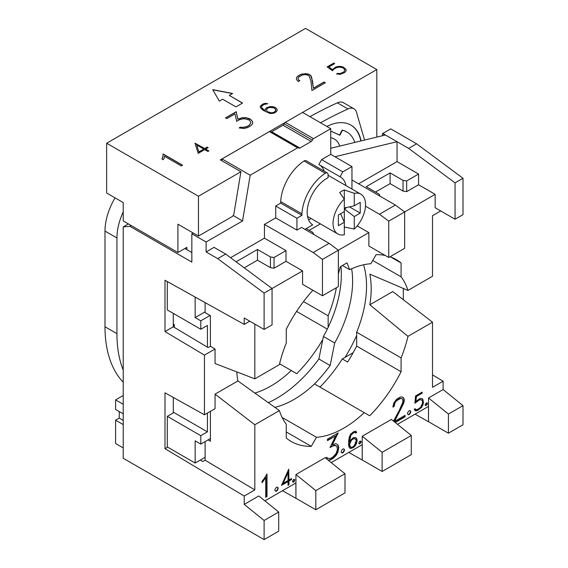 <?xml version="1.0" encoding="UTF-8"?>
<svg xmlns="http://www.w3.org/2000/svg" width="568" height="568" viewBox="0 0 568 568"><rect width="100%" height="100%" fill="white"/><g stroke="black" fill="none" stroke-linecap="round" stroke-linejoin="round"><path stroke-width="0.85" d="M356.668 335.574A119.543 69.019 -60 0 1 345.074 357.357M304.881 229.358L312.698 224.85A27.662 15.968 -60 0 1 307.203 212.326A27.662 15.968 -60 0 1 328.091 177.734L328.091 174.667A3.749 2.165 -60 0 0 327.31 172.949L306.095 160.701A3.749 2.165 -60 0 0 304.065 160.985L325.279 173.233A3.749 2.165 -60 0 1 327.31 172.949M354.269 216.536L354.269 229.032A22.968 13.263 120 0 0 365.543 204.665A22.968 13.263 120 0 0 360.786 194.149A22.968 13.263 120 0 0 354.269 193.319L354.269 205.815L360.24 202.371L360.24 213.085L354.269 216.536L344.329 208.996L347.098 207.391M354.269 229.032L344.329 227.058M344.322 189.932L344.322 199.056A22.968 13.263 120 0 0 333.054 223.423A22.968 13.263 120 0 0 337.811 233.938A22.968 13.263 120 0 0 344.329 234.769L344.329 222.273L338.358 225.716L338.358 215.002L344.329 211.559L344.329 199.063L339.685 192.609A22.968 13.263 -60 0 1 344.322 189.932L354.269 193.319M414.896 403.23L415.556 395.953L422.201 392.119L422.201 393.17L416.458 396.485L415.868 401.526L419.532 398.764L421.491 398.381L422.826 399.155L423.472 402.577L422.826 405.218L421.491 407.519L417.586 410.536L415.62 410.927L414.178 409.244L415.144 408.69L415.641 409.556L417.622 409.471L420.661 407.27L422.549 403.06L422.549 401.626L421.562 399.787L419.496 399.836L414.896 403.23M415.868 401.526L416.117 396.294L421.868 392.971L421.868 392.31M414.917 410.536L417.246 410.345L419.191 409.223L421.158 407.327L422.485 405.027L423.139 400.859L422.485 398.956L421.491 398.381M415.641 409.556L414.974 408.79M414.931 402.818L419.156 399.638L421.562 399.787M427.399 403.166L427.399 404.033L425.922 405.722L425.198 405.303L425.198 404.437L426.667 402.74L427.399 403.166L426.667 402.748M425.588 405.531L426.334 405.098L427.058 402.975M327.48 440.228L335.638 435.912L327.48 440.619L327.48 439.121L338.187 432.937L332.479 444.623L335.979 443.679L337.882 444.779L338.812 447.477L337.882 452.362L335.979 455.635L333.175 458.34L330.399 459.945L328.389 460.336M332.479 444.623L332.138 444.425L337.584 433.285M328.126 460.13L330.058 459.746L332.841 458.142L335.645 455.444L337.548 452.163L338.471 448.393L337.548 444.581M325.585 458.071L326.905 457.304L327.53 458.411L330.477 458.397L333.125 456.871L336.086 453.534L337.491 449.288L336.895 446.64L336.086 445.688L333.125 445.781L330.008 447.584L335.638 435.912M327.53 458.411L326.735 457.403M330.264 447.044L332.791 445.589L334.524 445.269L336.086 445.688M344.414 449.409L344.414 450.644L343.377 452.447L342.312 453.065L341.269 452.462L341.269 451.226L342.312 449.423L343.377 448.805L344.414 449.409L343.377 448.805M341.971 452.873L343.036 452.256L344.08 450.445L344.08 449.217M278.121 487.692L278.121 488.92L277.077 490.731L276.012 491.341L274.969 490.738L274.969 489.502L276.012 487.699L277.077 487.081L278.121 487.692L277.077 487.081M275.672 491.15L276.737 490.532L277.78 488.728L277.78 487.493M263.957 478.966L266.995 474.039L266.995 496.546L265.696 497.298L265.696 477.702L262.054 482.764L262.054 481.181L263.957 478.966M265.696 496.908L266.662 496.354L266.662 474.308M262.054 482.175L265.363 477.503L265.696 477.702M410.714 411.133L410.714 412.368L409.677 414.171L408.612 414.789L407.568 414.186L407.568 412.95L408.612 411.147L409.677 410.529L410.714 411.133L409.677 410.529M408.271 414.59L409.336 413.98L410.38 412.169L410.38 410.941M393.532 421.129L399.297 410.323L402.875 402.045L402.875 400.064L402.023 398.58L400.298 398.58L396.769 400.618L395.058 402.605L394.199 406.312L392.878 407.071L393.801 402.989L396.67 399.176L400.412 397.011L402.307 397.004L403.273 397.55L404.21 399.205L404.21 401.427L403.273 404.125L394.462 421.456L405.112 415.307L405.112 416.805L395.236 422.507M394.462 421.456L394.128 421.257L402.932 403.933L403.869 401.235L403.869 399.006L402.939 397.359M394.959 422.28L404.771 416.614L404.771 415.506M392.878 406.681L393.858 406.113L394.725 402.407L396.436 400.419L399.964 398.381L402.023 398.58M294.799 479.719L294.075 481.849L293.322 482.282L292.598 481.856L292.598 480.997L293.322 479.726L294.075 479.3L294.799 479.719L294.068 479.3M292.989 482.083L293.734 481.657L294.465 479.527M283.162 483.347L288.04 480.528L288.04 472.427L283.162 483.347L282.821 483.148L287.699 472.235L288.04 472.427M291.498 479.584L288.949 481.053L288.949 484.809L288.04 485.335L288.04 481.579L281.508 485.349L288.729 469.175L288.949 480.003L291.498 478.533L291.498 479.584L291.157 478.732M288.04 484.944L288.608 484.61L288.608 480.862L291.157 479.385M281.742 484.823L288.04 481.579M288.949 480.003L288.608 469.445M361.099 441.442L361.099 442.309L359.622 444.006L358.898 443.58L358.898 442.713L359.622 441.45L360.368 441.024L361.099 441.442L360.368 441.024M359.288 443.807L360.034 443.374L360.758 441.251M356.25 440.676L355.178 438.794L354.411 438.673L352.593 439.241L351.372 440.427L349.533 444.531L350.754 447.343L352.593 446.995L354.411 445.454L356.25 440.676M354.411 438.673L355.178 438.794M354.077 438.475L353.197 438.894M352.856 438.695L352.252 439.043L352.593 439.241M352.252 439.043L351.038 440.228L351.372 440.427M351.038 440.228L350.271 441.237L350.612 441.435M350.271 441.237L349.199 444.339L349.533 444.531M349.533 441.918L349.199 440.676L349.533 441.918L350.591 440.086L353.232 437.807L355.192 437.431L356.526 438.198L357.173 440.086L356.526 443.509L355.192 445.802L353.232 447.69L350.591 448.457L349.263 447.705L350.257 448.266L352.217 447.889L354.858 445.61L356.186 443.31L356.839 440.676L356.186 438.006M349.199 444.339L350.023 446.519M349.689 446.32L350.754 447.343M349.263 447.705L348.61 445.071L348.61 441.357L349.242 437.282L350.577 434.229L353.871 431.566L355.866 431.176L356.633 432.518L355.667 433.072L355.263 432.404L353.829 432.66L351.031 434.889L349.533 440.875M355.49 432.788L356.292 432.319L355.667 431.211M349.199 440.676L350.69 434.697L353.488 432.461L355.263 432.404M390.017 256.764A105.009 60.627 -60 0 1 396.173 259.569A105.009 60.627 -60 0 1 401.086 262.991L401.086 276.836A95.168 54.947 -60 0 1 407.959 290.425L369.86 274.145A95.168 54.947 -60 0 1 369.86 304.767L407.959 336.363A95.168 54.947 -60 0 1 401.086 357.883L401.086 371.728A105.009 60.627 -60 0 1 369.69 415.79L364.223 412.631A95.168 54.947 -60 0 1 316.49 437.282L311.243 446.363A105.009 60.627 -60 0 1 291.164 441.45A105.009 60.627 -60 0 1 286.251 438.027L286.251 424.182A95.168 54.947 -60 0 1 279.385 410.593L237.914 380.943A95.168 54.947 -60 0 1 236.771 371.884M254.826 424.765L254.826 489.914L244.219 496.034L164.997 448.699L164.997 392.8L204.444 414.782L215.052 408.655L215.052 394.142L254.826 424.765L279.385 410.593M264.113 520.458L264.113 539.6L278.696 531.179L278.696 512.038L264.113 520.458L244.219 504.384L244.219 496.034M244.219 504.384L258.809 495.963L278.696 512.038M295.935 474.529L315.822 490.603L315.822 509.745L344.996 492.903L344.996 473.762L325.102 457.687L295.935 474.529L295.935 498.264L295.878 482.985L264.887 500.877M362.235 436.252L382.122 452.327L382.122 471.468L411.296 454.627L411.296 435.486L391.402 419.411L362.235 436.252L362.235 459.981L362.178 444.709L331.179 462.6M432.511 374.866L443.118 381.206L443.118 389.556L428.528 397.976L428.528 421.704L428.471 406.425L397.479 424.324M443.118 381.206L432.511 387.326L432.511 322.184L392.729 291.561L369.86 304.767M407.959 336.363L432.511 322.184M354.794 142.44A45.007 25.986 120 0 0 346.934 132.01A45.007 25.986 120 0 0 342.461 130.292L339.799 135.255L330.739 131.073M346.771 131.911A45.007 25.986 120 0 0 346.608 131.819A45.007 25.986 120 0 0 342.135 130.1L342.461 130.292M342.135 130.1L339.465 135.063L339.799 135.255M339.465 135.063L330.739 131.03M360.808 140.978A52.973 30.587 120 0 0 350.754 125.01M326.834 126.437A52.973 30.587 -60 0 1 350.925 125.109A52.973 30.587 -60 0 1 361.092 140.907M274.252 107.913L269.757 107.444L267.521 108.254L266.449 109.922L267.521 111.782L271.774 112.833L274.238 112.13L275.629 110.831L275.906 110.107L274.252 107.913M267.521 111.782L266.449 109.922M264.347 109.951L265.256 110.476L265.256 109.255L266.562 107.742L269.857 106.599L272.519 106.592L275.132 107.352L277.12 109.248L277.106 110.781L275.125 112.684L272.505 113.437L269.85 113.444L263.382 110.455L260.804 108.239L260.158 106.33L262.792 104.05L265.448 103.269L267.762 103.724L263.673 104.604L261.408 106.528L261.841 107.764L264.347 110.107L261.841 107.913L261.408 106.528M277.12 109.404L275.132 107.508L272.519 106.748L269.857 106.748L266.562 107.892L265.256 109.404L265.256 110.625L264.347 110.107M267.521 111.931L269.97 112.634M269.97 112.783L271.774 112.982L274.238 112.279L275.906 110.107M267.563 103.837L265.448 103.426L262.792 104.2L260.194 106.436M198.921 151.876L203.798 149.064L196.784 145.01L198.921 152.032L203.798 149.064M208.165 147.588L205.616 149.064L208.868 150.939L207.959 151.464L204.707 149.59L198.175 153.36L195.001 143.186L204.707 148.539L207.256 147.062L208.165 147.588M208.733 151.017L205.616 149.064M198.921 152.032L196.784 145.01M208.037 147.666L207.256 147.218L204.707 148.688L195.044 143.313M296.397 79.122L296.418 78.022L297.398 76.389L301.139 74.223L305.882 73.67L308.729 74.223L310.653 75.338L311.584 76.957L313.38 88.168L324.03 82.019L325.329 82.765L311.924 90.504L310.987 81.203L309.191 76.027L307.48 75.04L304.909 74.543L302.325 75.04L298.796 77.078L297.944 78.569L298.796 80.052L299.861 80.67L298.541 81.43L297.376 80.755L296.397 79.122L296.418 78.022M325.194 82.843L324.03 82.168L313.38 88.317L312.492 80.819L310.653 75.494L308.729 74.38L303.972 73.826L301.139 74.38L297.398 76.538L296.418 78.171M299.734 80.748L298.796 80.209L297.944 78.569M182.442 165.26L163.08 154.084L162.796 157.428L163.08 153.935L182.576 165.189L181.27 165.934L164.301 156.136L164.315 157.861L164.301 156.136M164.315 157.861L163.222 159.722L161.852 158.926L162.796 157.272M162.796 157.428L161.916 158.969M235.01 113.905L226.852 118.613L225.553 117.867L236.26 111.683L237.814 119.173L242.252 117.69L246.058 117.69L249.785 118.769L252.625 121.481L252.611 123.668L250.744 125.826L247.96 127.431L244.233 128.517L239.071 127.914L240.441 127.126L242.337 127.495L246.739 126.636L249.395 125.109L250.935 122.589L249.373 120.054L244.141 118.662L239.788 119.564L236.671 121.367L235.01 113.905M252.625 121.63L250.751 119.479L246.058 117.839L242.252 117.846L237.814 119.323L236.26 111.832L225.688 117.938M250.935 122.589L249.395 125.258L246.739 126.792L242.337 127.651L240.441 127.275L239.27 127.949M332.436 70.73L327.132 66.903L333.778 63.062L334.687 63.588L328.943 66.91L332.422 69.594L335.525 67.159L338.137 66.399L340.807 66.399L343.42 67.166L346.061 69.438L346.054 70.972L344.748 72.484L340.196 74.365L336.583 73.947L337.541 73.393L340.289 73.52L343.803 71.98L344.861 70.12L343.775 68.437L342.532 67.72L339.458 67.081L336.398 67.706L333.899 69.147L332.436 70.73M334.559 63.666L333.778 63.218L327.253 66.988M346.061 69.587L343.42 67.315L340.807 66.555L338.137 66.555L335.525 67.315L332.422 69.75L328.943 66.91M344.861 70.12L343.803 72.136L341.929 73.215L336.781 73.982M222.67 99.215L219.354 101.125L212.723 89.645L232.61 93.472L229.294 95.388L242.557 103.042L235.926 106.869L222.67 99.215M212.822 89.815L232.411 93.585M242.422 103.12L229.294 95.388M376.811 69.544L305.541 28.4L106.642 143.228L198.466 196.244L240.917 171.742L220.363 159.871L376.811 69.544L376.811 137.101M173.709 327.04A134.076 77.411 -60 0 1 174.269 324.576L174.269 327.374M173.283 324.001L174.269 324.576M264.113 539.6L123.228 458.262L123.228 226.888L128.382 223.913M382.456 135.731L382.456 133.558L385.104 135.085L330.739 148.269M123.228 413.859L115.595 409.45L115.595 399.886L123.228 404.288M173.283 397.415L173.283 412.9L173.936 412.517L207.419 431.843L207.419 413.057M207.419 347.183L207.419 325.436L200.788 329.262L200.788 320.842L195.151 317.583L195.151 297.064M106.642 143.228L106.642 192.992L123.221 202.563L123.221 220.938L177.919 252.511L177.919 224.19L198.466 236.054L231.978 216.706A2.812 1.626 120 0 0 233.924 213.767L240.917 171.742M344.329 208.002L354.269 205.815M360.24 213.085L349.469 206.873M340.58 213.717L344.329 222.273L344.322 211.559M115.034 197.834A46.881 27.065 120 0 0 104.995 231.084L104.995 326.777A139.7 80.656 120 0 0 123.228 382.278M123.228 370.109A139.7 80.656 -60 0 1 116.93 333.664L116.93 237.971A46.881 27.065 -60 0 1 123.221 211.907M339.721 146.09A30.942 17.864 120 0 0 334.353 139.032A30.942 17.864 120 0 0 330.739 137.747M320.515 122.787A468.799 270.666 -60 0 1 347.978 108.949A14.065 8.122 -60 0 1 353.971 108.793A14.065 8.122 -60 0 1 356.498 112.287L364.55 140.069M351.649 268.749A91.42 52.781 -60 0 1 334.687 342.98L330.15 365.494A105.946 61.174 -60 0 1 314.509 383.933A95.168 54.947 -60 0 1 274.784 407.348M268.21 402.698A105.946 61.174 120 0 0 318.882 358.99L323.412 336.469L334.687 342.98M323.412 336.469A91.42 52.781 120 0 0 340.935 266.406M318.882 358.99L330.15 365.494M309.908 116.66A468.799 270.666 -60 0 1 337.371 102.822A14.065 8.122 -60 0 1 343.363 102.666L353.971 108.793M330.739 128.688L302.566 112.421L285.328 122.376L313.5 138.642L330.739 128.688L330.739 154.333L351.954 166.587L351.954 189.052M221.719 160.659L222.01 158.926L250.19 175.2L297.589 147.829A1.874 1.079 120 0 1 298.527 147.737A1.874 1.079 120 0 1 298.74 147.928A1.874 1.079 -60 0 0 298.953 148.127A1.874 1.079 -60 0 0 299.89 148.035L271.71 131.769L283.027 125.23A1.874 1.079 120 0 0 284.178 123.803A1.874 1.079 -60 0 1 285.328 122.376M298.527 147.737L270.354 131.471A1.874 1.079 -60 0 0 269.417 131.563L222.01 158.926M271.177 131.946A1.874 1.079 120 0 0 271.71 131.769M336.348 287.749A95.168 54.947 -60 0 1 328.148 315.78L328.148 327.331M303.525 301.558L328.148 315.78M296.581 311.399L327.282 329.12M279.591 363.776L291.285 370.528A95.168 54.947 -60 0 1 254.769 393.106M322.816 339.451A105.009 60.627 -60 0 1 296.752 373.68L291.285 370.528M191.842 252.519L184.877 248.493M173.283 313.38L173.283 326.785L208.087 347.58L210.409 346.239L215.052 349.015L215.052 363.52L254.826 378.835L279.385 364.656A95.168 54.947 -60 0 1 286.251 343.136L286.251 329.291A105.009 60.627 -60 0 1 312.89 290.248M200.312 460.066L202.783 461.543L205.105 460.201L205.105 441.599M173.283 412.9L167.311 416.344L167.311 446.966L195.151 463.041L195.151 440.839L200.788 444.091L200.788 435.67L207.419 431.843M164.997 448.699L167.652 447.165M319.869 165.139A27.662 15.968 -60 0 1 324.172 171.138M340.083 176.804L342.788 171.877L321.573 159.629L318.861 164.557L340.083 176.804A27.662 15.968 -60 0 1 340.594 177.081A27.662 15.968 -60 0 1 345.955 185.587M329.085 243.331L313.174 252.519L322.454 259.406L322.454 295.772L338.365 286.584L338.365 250.218L329.085 243.331L301.572 227.448L296.929 230.125L296.929 218.261L301.935 215.371L301.935 213.838A35.159 20.299 -60 0 1 325.279 173.233M342.788 171.877L351.954 166.587M296.929 230.125L275.714 217.878L275.714 206.014L280.72 203.117L280.72 201.59A35.159 20.299 -60 0 1 304.065 160.985M280.72 201.59L301.935 213.838M280.72 203.117L301.935 215.371M275.714 206.014L296.929 218.261M321.573 159.629L330.739 154.333M210.409 346.239L210.409 315.673L205.105 312.613L205.105 302.609M322.454 259.406L368.859 232.617L357.194 225.879M368.859 232.617L368.859 246.008L388.753 257.496L404.665 248.308L404.665 211.942L395.385 205.055L379.467 214.242L388.753 221.129L388.753 257.496M379.467 214.242L365.494 206.17M358.585 183.812L397.039 161.61L418.588 174.049L406.652 180.936L403.031 180.375L390.081 172.899L366.211 186.68L379.161 194.157L380.134 196.251M334.942 156.761L397.039 141.702L397.039 161.61M313.174 252.519L264.439 224.381L275.714 217.878M351.954 179.985L395.385 205.055M313.5 138.642A1.874 1.079 120 0 0 312.357 140.069A1.874 1.079 -60 0 1 311.207 141.496L299.89 148.035M250.19 175.2L242.564 220.938L206.099 241.989L191.842 233.76L193.17 232.994M204.444 414.782L204.444 355.135L164.997 331.57L164.997 280.265L244.219 324.406L244.219 317.974L264.113 329.454L272.065 324.861L272.065 288.501L264.113 293.088L217.7 258.639L206.099 251.944L206.099 241.989M206.099 251.944L214.058 247.35L225.659 254.045L217.7 258.639M230.587 257.709L264.439 238.162L285.988 250.602L274.053 257.496L270.432 256.935L257.481 249.459L236.096 261.798M264.439 224.381L264.439 238.162M344.996 473.762L315.822 490.603M362.178 460.016L348.802 452.426M448.422 433.192L463.005 424.772L463.005 405.63L448.422 414.051L448.422 433.192L428.528 421.704M428.471 421.74L415.094 414.15M382.122 471.468L362.235 459.981M315.822 509.745L295.935 498.264M295.878 498.292L282.502 490.702M428.528 397.976L448.422 414.051M443.118 389.556L463.005 405.63M411.296 435.486L382.122 452.327M285.988 250.602L285.988 261.323L274.053 268.21L270.432 267.649L257.481 260.172L244.219 267.826M225.659 254.045L272.065 288.501L302.566 270.893L285.988 261.323M302.566 270.893L302.566 284.291L322.454 295.772M274.053 257.496L274.053 268.21M270.432 256.935L270.432 267.649M306.209 228.592L312.861 232.433L313.834 234.527M311.086 218.51L308.616 219.937M418.588 174.049L418.588 184.77L435.159 194.334L388.753 221.129M416.6 143.81L408.64 148.404L382.782 133.473L390.741 128.879L416.6 143.81L463.005 178.26L455.053 182.853L455.053 219.22L435.159 207.732L435.159 194.334M408.64 148.404L455.053 182.853M254.826 324.094L254.826 378.835M338.365 274.067L340.303 266.797A105.009 60.627 -60 0 1 347.034 262.913L349.632 269.665A95.168 54.947 -60 0 1 370.854 263.737L376.094 254.656A105.009 60.627 -60 0 1 385.232 255.458M407.959 290.425L432.511 276.254L432.511 215.698L440.732 210.948M244.219 324.406L249.792 321.19M264.113 293.088L264.113 329.454M455.053 219.22L463.005 214.626L463.005 178.26M257.481 249.459L257.481 260.172M345.053 227.221L344.329 227.64M320.366 223.87L309.191 230.317M406.652 180.936L406.652 191.657L403.031 191.096L390.081 183.62L375.491 192.041M418.588 184.77L406.652 191.657M403.031 180.375L403.031 191.096M390.081 172.899L390.081 183.62M210.409 411.331L210.409 441.23L208.08 439.88M363.541 264.794A95.168 54.947 -60 0 1 356.668 332.237L356.668 346.082A105.009 60.627 -60 0 1 347.602 362.022L342.298 358.955L353.168 352.678M401.086 276.836L372.736 260.471M401.086 357.883L356.668 332.237M401.086 371.728L356.668 346.082M342.298 358.955A105.009 60.627 -60 0 1 319.969 387.085M164.997 331.57L173.283 326.785M204.444 355.135L215.052 349.015M403.337 288.416L403.337 299.726M205.105 460.201L254.826 489.914M167.311 281.558L167.311 309.936L200.788 329.262M215.052 394.142L237.914 380.943M311.243 446.363L286.251 431.936M316.49 437.282L282.111 417.437M242.564 220.938L233.192 215.528M191.842 233.76L191.842 262.089L129.859 226.298L131.18 225.531M129.859 226.298L123.228 226.888M364.223 412.631L314.494 383.925M349.632 269.665L342.419 265.497M401.086 262.991L390.756 257.027M167.311 416.344L200.788 435.67M186.865 249.643L186.865 247.35L177.919 252.511M115.595 399.886L123.228 395.477M119.244 411.559L119.244 418.069L115.595 420.171L115.595 443.523L123.228 447.925M198.466 236.054L198.466 196.244M195.151 317.583L205.105 311.839M205.105 457.297L195.151 463.041M200.788 444.091L210.409 438.539M210.068 315.481L200.788 320.842M115.595 420.171L123.228 424.58M119.244 418.069L123.228 420.37M116.93 237.971L104.995 231.084M116.93 333.664L104.995 326.777M337.371 102.822L347.978 108.949M269.417 131.563L297.589 147.829M311.207 141.496L283.027 125.23M312.357 140.069L284.178 123.803M337.811 233.938L307.572 216.479M360.786 194.149L328.091 175.278"/></g></svg>
